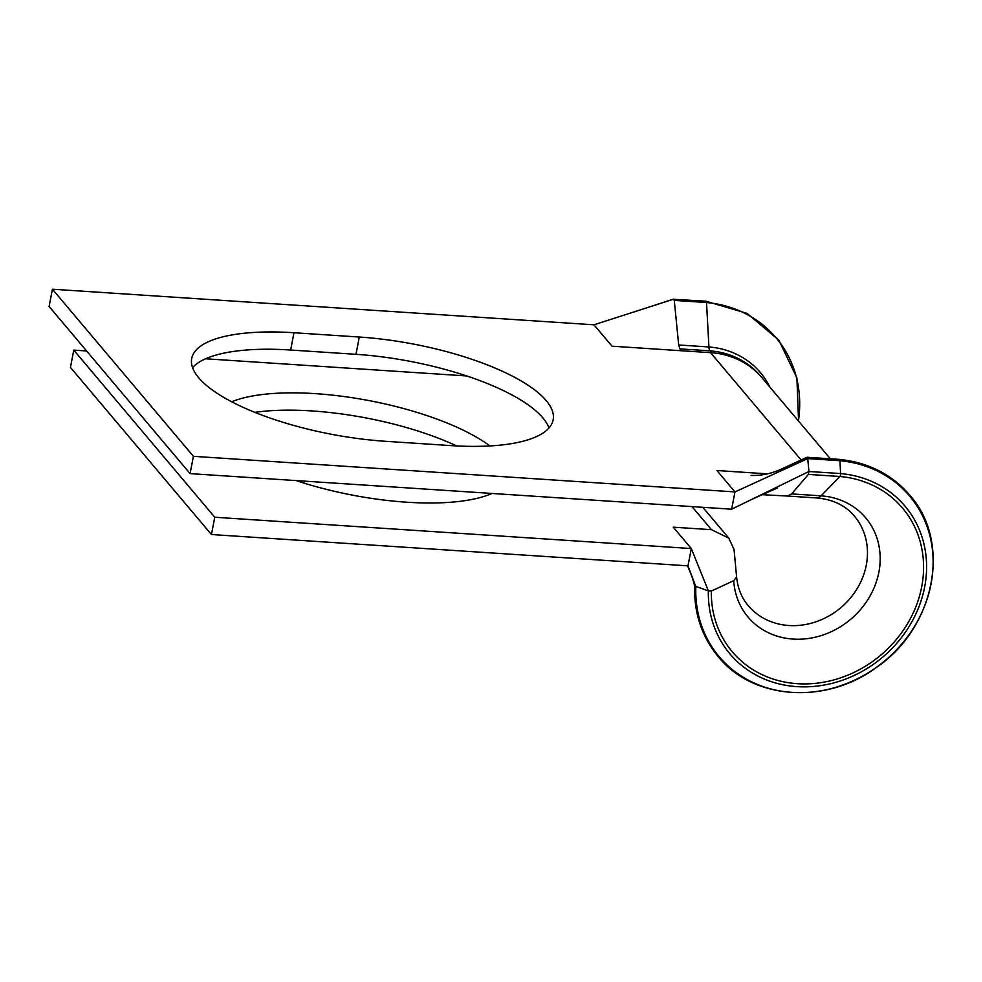 <?xml version="1.0" encoding="UTF-8"?>
<svg xmlns="http://www.w3.org/2000/svg" width="982" height="982" viewBox="0 0 982 982"><rect width="100%" height="100%" fill="white"/><g stroke="black" fill="none" stroke-linecap="round" stroke-linejoin="round"><path stroke-width="1.47" d="M546.176 400.582A150.774 47.983 10.9 0 0 359.302 337.035L293.974 332.738A150.774 47.983 10.9 0 0 191.711 358.504A150.774 47.983 10.9 0 0 385.558 441.299L450.885 445.595A150.774 47.983 10.9 0 0 553.148 419.817A150.774 47.983 10.9 0 0 546.176 400.582M548.975 427.98A150.774 47.983 10.9 0 0 542.85 417.866A150.774 47.983 10.9 0 0 355.975 354.318L290.647 350.022A150.774 47.983 10.9 0 0 192.558 367.636M254.841 412.354A150.774 47.983 -169.1 0 1 311.994 410.942A150.774 47.983 -169.1 0 1 456.691 445.926M231.691 401.785A150.774 47.983 -169.1 0 1 315.32 393.647A150.774 47.983 -169.1 0 1 489.895 445.938M491.982 493.455A150.774 47.983 -169.1 0 1 406.904 502.219A150.774 47.983 -169.1 0 1 296.183 480.591M694.618 585.812C693.906 613.099 701.786 636.692 718.247 656.602A125.23 110.463 -40.2 0 1 694.728 586.058L708.353 590.869L711.336 591.054L733.689 580.681L736.61 577.048C737.752 588.304 741.631 597.842 748.235 605.636A69.44 61.265 -40.2 0 0 840.813 607.686A69.44 61.265 -40.2 0 0 854.401 516.09C845.465 505.46 832.932 499.421 816.815 497.96L816.815 497.96A25.998 9.525 -82.7 0 0 821.099 495.836L839.843 476.479A2.234 0.81 -82.7 0 0 840.592 473.57L839.954 460.718A2.234 0.81 -82.7 0 0 839.622 459.539A125.23 110.463 -40.2 0 1 909.676 495.112C891.754 474.355 868.321 462.448 839.377 459.38A2.234 0.81 -82.7 0 0 839.365 459.38A2.234 0.81 -82.7 0 0 839.07 459.502M711.336 591.066A111.396 98.261 -40.2 0 0 808.763 683.828A111.396 98.261 -40.2 0 0 922.442 582.473A111.396 98.261 -40.2 0 0 839.843 476.479L808.37 474.416L808.935 471.495L840.592 473.57A114.538 101.036 -40.2 0 1 925.375 582.792A114.538 101.036 -40.2 0 1 808.137 686.786A114.538 101.036 -40.2 0 1 708.353 590.869L691.316 548.557L687.977 565.853L695.833 586.671A124.567 109.886 -40.2 0 0 803.116 692.592A124.567 109.886 -40.2 0 0 931.685 580.227A124.567 109.886 -40.2 0 0 839.954 460.718L807.72 458.594L806.762 457.452M839.622 459.539A2.234 0.81 -82.7 0 0 839.377 459.38L807.106 457.268M86.625 350.967L73.773 350.12L70.446 367.403L211.437 534.527L687.977 565.853M73.773 350.12L214.763 517.244L691.316 548.557L673.259 527.174L711.471 529.679L728.853 538.185L734.155 549.834M466.695 375.946L205.557 358.786M736.61 577.048L734.008 549.085M190.078 473.619L731.639 509.204L734.966 491.921L193.417 456.323L190.078 473.619L49.1 306.494L52.427 289.211L593.975 324.797L612.032 346.192L710.575 352.661A88.012 77.639 -40.2 0 1 711.643 352.734L710.023 350.844A7.426 2.725 97.3 0 1 708.93 346.965L678.685 344.977L674.278 300.394L673.321 299.277L593.975 324.797M711.643 352.734A88.012 77.639 -40.2 0 1 761.578 377.26L759.945 375.37A87.987 77.615 -40.2 0 0 710.023 350.844L679.9 348.868L678.685 344.977M769.9 387.129A90.135 79.505 -40.2 0 0 708.93 346.965L706.512 302.517L674.278 300.394M798.427 420.947A124.579 109.898 -40.2 0 0 706.512 302.517A2.234 0.81 -82.7 0 0 705.935 301.204L673.321 299.277M705.935 301.204A2.234 0.81 -82.7 0 0 705.923 301.204L747.057 313.381L778.873 340.189L796.893 377.874L798.587 421.131M733.701 580.681A76.952 67.881 -40.2 0 0 805.13 638.877A76.952 67.881 -40.2 0 0 879.749 566.454A76.952 67.881 -40.2 0 0 821.099 495.836L791.615 493.909L787.564 496.045L816.815 497.96M791.615 493.909L808.37 474.416M731.639 509.204L808.935 471.495L807.72 458.594L734.966 491.921L716.921 470.525L767.47 473.852M52.427 289.211L193.417 456.323M214.763 517.244L211.437 534.527M767.458 473.852L716.921 470.525M355.975 354.318L359.302 337.035M692.003 506.602L711.471 529.679M679.9 348.868L681.52 350.758M710.575 352.661L801.116 459.993M761.578 377.26A88.012 77.639 -40.2 0 1 762.069 377.849L830.355 458.79M290.647 350.022L293.974 332.738M702.817 507.313L728.853 538.185M909.676 495.112C951.656 541.389 935.527 627.559 876.275 667.539C825.629 705.162 752.629 699.65 718.247 656.602M806.958 457.293L782.028 468.807C771.926 473.545 761.602 475.754 751.046 475.448M787.589 496.045L762.155 494.683M753.427 498.574L752.74 498.905M751.586 499.457L777.597 487.882L768.133 491.393M673.554 299.105L642.621 309.146M694.63 585.886C691.782 575.035 691.794 576.581 688.051 566.896L687.51 565.816"/></g></svg>
